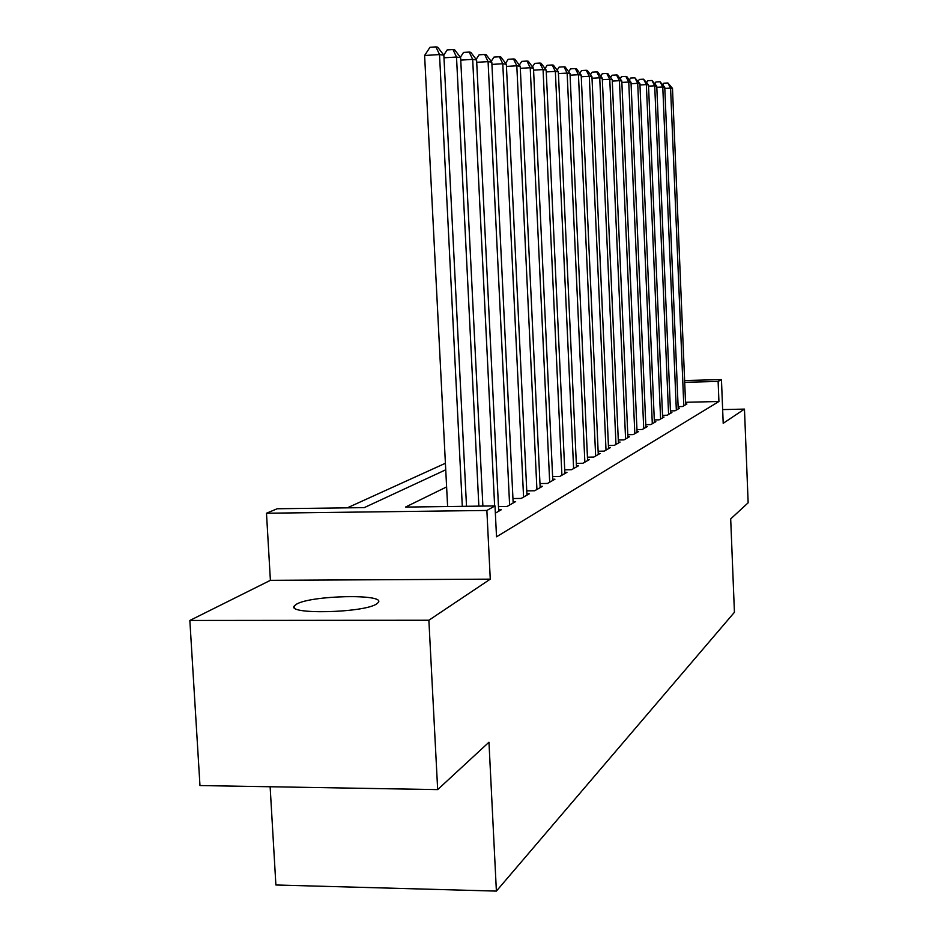 <?xml version="1.0" encoding="UTF-8"?>
<svg xmlns="http://www.w3.org/2000/svg" width="938" height="938" viewBox="0 0 938 938"><rect width="100%" height="100%" fill="white"/><g stroke="black" fill="none" stroke-linecap="round" stroke-linejoin="round"><path stroke-width="1.41" d="M296.549 604.166L294.415 605.819C285.504 614.753 363.733 613.03 376.584 603.955L378.295 602.489C385.94 593.695 310.994 595.29 296.549 604.166M270.132 786.748L275.889 884.991L496.39 891.1L734.431 612.28L730.69 518.913L748.149 502.791L744.467 409.097L722.647 409.589M496.39 891.1L488.968 742.216L437.671 789.608L199.97 785.552L189.851 620.464L428.877 620.241L490.269 579.156L486.869 510.46L266.486 513.227L277.179 508.759L364.261 507.622L445.738 469.797M490.269 579.156L270.39 580.329L189.851 620.464M270.39 580.329L266.486 513.227M445.409 463.266L347.306 507.845M437.671 789.608L428.877 620.241M678.127 406.623L682.512 406.529L686.897 404.02L685.608 404.055M670.459 410.914L674.997 410.809L679.534 408.218L678.186 408.253M662.521 415.346L667.223 415.241L671.913 412.568L670.529 412.591M654.302 419.931L659.168 419.825L664.034 417.058L662.591 417.082M645.79 424.68L650.831 424.574L655.873 421.701L654.372 421.737M636.961 429.604L642.19 429.498L647.408 426.52L645.86 426.556M627.792 434.716L633.232 434.599L638.649 431.515L637.043 431.55M618.283 440.004L623.934 439.899L629.55 436.698L627.885 436.733M608.41 445.515L614.273 445.398L620.112 442.079L618.377 442.103M598.139 451.237L604.236 451.119L610.298 447.661L608.504 447.696M587.446 457.181L593.801 457.064L600.109 453.464L598.233 453.5M576.319 463.372L582.932 463.255L589.498 459.514L587.551 459.55M564.711 469.821L571.605 469.704L578.453 465.799L576.424 465.834M552.611 476.539L559.81 476.422L566.951 472.353L564.828 472.389M539.971 483.551L547.499 483.445L554.944 479.189L552.74 479.224M526.769 490.879L534.637 490.773L542.422 486.33L540.112 486.365M512.957 498.547L521.188 498.43L529.325 493.787L526.91 493.822M498.488 506.555L507.106 506.45L515.63 501.596L513.109 501.631M495.358 513.145L501.291 509.756L498.641 509.791M446.617 486.916L405.474 507.083L495.006 505.922L496.519 536.806L718.93 401.499L685.526 402.285M684.623 380.535L721.451 379.585L723.198 423.319L744.467 409.097M721.451 379.585L718.121 381.438L684.693 382.294M718.93 401.499L718.121 381.438M495.006 505.922L486.869 510.46M462.305 506.344L439.523 54.58L443.85 55.201L466.514 506.286M447.614 506.532L424.609 55.483L439.523 54.58L435.947 46.9L437.683 47.17L443.85 55.201M424.609 55.483L429.991 47.275L435.947 46.9M478.861 506.133L456.513 57.042L460.628 57.64L482.882 506.074M443.78 55.108L447.168 49.913L452.984 49.55L456.513 57.042L443.979 57.804M452.984 49.55L454.649 49.808L460.628 57.64M494.631 505.922L472.682 59.387L476.598 59.962L498.711 511.233M460.359 57.288L463.524 52.422L469.211 52.071L472.682 59.387L460.746 60.114M469.211 52.071L470.782 52.317L476.598 59.962M509.615 505.019L488.077 61.627L491.817 62.166L513.168 502.991M476.152 59.375L479.107 54.814L484.665 54.474L488.077 61.627L476.715 62.307M484.665 54.474L486.165 54.709L491.817 62.166M523.58 497.058L502.78 63.761L506.344 64.276L526.968 495.135M491.219 61.369L493.963 57.101L499.415 56.772L502.78 63.761L491.922 64.405M499.415 56.772L500.845 56.995L506.344 64.276M536.923 489.46L516.803 65.789L520.215 66.281L540.171 487.619M505.594 63.28L508.161 59.282L513.496 58.953L516.803 65.789L506.45 66.41M513.496 58.953L514.868 59.176L520.215 66.281M549.691 482.191L530.216 67.735L533.488 68.216L552.799 480.42M519.335 65.109L521.739 61.369L526.957 61.052L530.216 67.735L520.309 68.322M526.957 61.052L528.27 61.251L533.488 68.216M561.909 475.226L543.055 69.6L546.174 70.057L564.887 473.538M532.479 66.879L534.719 63.362L539.831 63.057L543.055 69.6L533.57 70.162M539.831 63.057L541.097 63.256L546.174 70.057M573.622 468.554L555.355 71.382L558.345 71.816L576.483 466.925M545.072 68.568L547.159 65.273L552.177 64.98L555.355 71.382L546.268 71.921M552.177 64.98L553.385 65.168L558.345 71.816M584.866 462.153L567.138 73.094L569.999 73.516L587.598 460.593M557.125 70.198L559.095 67.102L564.008 66.809L567.138 73.094L558.427 73.61M564.008 66.809L565.168 66.997L569.999 73.516M595.653 456.009L578.441 74.735L581.197 75.134L598.28 454.508M568.709 71.757L570.539 68.861L575.357 68.58L578.441 74.735L570.081 75.228M575.357 68.58L576.471 68.755L581.197 75.134M606.018 450.099L589.299 76.318L591.948 76.693L608.551 448.657M579.813 73.27L581.537 70.549L586.262 70.28L589.299 76.318L581.267 76.775M586.262 70.28L587.329 70.444L591.948 76.693M615.985 444.424L599.734 77.831L602.278 78.194L618.423 443.041M590.494 74.723L592.101 72.179L596.744 71.909L599.734 77.831L592.019 78.276M596.744 71.909L597.764 72.062L602.278 78.194M625.587 438.961L609.77 79.284L612.221 79.636L627.921 437.624M600.754 76.13L602.255 73.739L606.816 73.469L609.77 79.284L602.348 79.707M606.816 73.469L607.812 73.621L612.221 79.636M634.827 433.696L619.432 80.691L621.8 81.031L637.078 432.406M610.638 77.479L612.045 75.239L616.524 74.981L619.432 80.691L612.291 81.102M616.524 74.981L617.474 75.134L621.8 81.031M643.726 428.619L628.741 82.04L631.016 82.368L645.907 427.376M620.159 78.792L621.472 76.693L625.869 76.435L628.741 82.04L621.859 82.427M625.869 76.435L626.783 76.576L631.016 82.368M652.309 423.73L637.711 83.341L639.904 83.658L654.407 422.534M629.328 80.047L630.547 78.088L634.874 77.831L637.711 83.341L631.075 83.717M634.874 77.831L639.904 83.658M660.598 419.005L646.364 84.596L648.486 84.901L662.627 417.856M638.168 81.266L639.317 79.425L643.574 79.191L646.364 84.596L639.962 84.959M643.574 79.191L648.486 84.901M668.595 414.455L654.712 85.804L656.764 86.108L670.553 413.341M646.704 82.45L647.771 80.727L651.957 80.492L654.712 85.804L648.533 86.155M651.957 80.492L656.764 86.108M676.333 410.047L662.779 86.976L664.761 87.269L678.221 408.968M654.935 83.599L655.943 81.981L660.059 81.747L662.779 86.976L656.811 87.316M660.059 81.747L664.761 87.269M683.802 405.791L670.576 88.113L672.487 88.383L685.631 404.747M662.896 84.701L663.834 83.201L667.879 82.966L670.576 88.113L664.808 88.43M667.879 82.966L672.487 88.383M294.415 605.819L294.532 607.836"/></g></svg>

